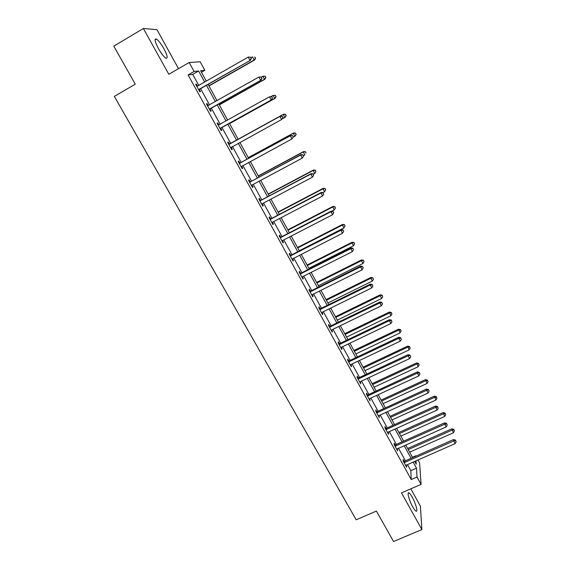 <?xml version="1.0" encoding="UTF-8"?>
<svg xmlns="http://www.w3.org/2000/svg" width="570" height="570" viewBox="0 0 570 570"><rect width="100%" height="100%" fill="white"/><g stroke="black" fill="none" stroke-linecap="round" stroke-linejoin="round"><path stroke-width="0.85" d="M412.253 497.225C410.934 494.867 409.858 493.428 409.018 492.907C406.702 491.311 409.089 500.446 412.701 506.808C414.02 509.153 415.095 510.585 415.922 511.091C418.259 512.644 415.794 503.453 412.253 497.225M163.875 48.65C161.032 43.676 158.546 40.477 156.422 39.052C154.178 38.475 154.848 41.66 158.439 48.621C161.303 53.608 163.775 56.793 165.863 58.176C168.1 58.717 167.438 55.539 163.875 48.65M412.466 457.261L415.737 455.815L415.922 456.164M418.01 459.976L419.591 462.861L421.073 484.386L417.019 477.019L416.485 468.162L413.165 462.113M178.517 68.671L156.95 29.654L143.383 28.5L113.793 46.156L135.268 84.182L114.328 96.373L356.186 519.79L376.385 511.076L393.564 541.5L421.886 529.558L420.382 506.117L410.82 488.832M198.78 85.358L192.731 74.371L188.107 74.948L194.106 71.485L189.169 62.493L200.177 61.795L204.83 70.295L200.626 70.766L206.276 81.075M201.438 72.248L204.83 70.295M188.107 74.948L411.234 479.541L410.82 470.649L407.5 464.607M405.405 460.809L398.459 448.177M396.385 444.415L389.339 431.618M387.286 427.885L380.147 414.91M378.117 411.219L370.878 398.067M368.861 394.411L361.53 381.088M359.535 377.461L352.103 363.959M350.13 360.375L342.599 346.688M340.646 343.14L333.008 329.268M331.077 325.755L323.34 311.697M321.43 308.228L313.593 293.978M311.704 290.543L303.753 276.101M301.886 272.716L293.828 258.075M291.99 254.726L283.824 239.892M282.007 236.586L273.728 221.545M271.933 218.289L263.54 203.041M261.772 199.828L253.265 184.374M251.527 181.203L242.906 165.542M241.181 162.414L232.446 146.54M230.75 143.462L221.922 127.416M220.198 124.274L211.32 108.143M209.532 104.909L200.619 88.706M196.771 86.291L197.477 86.106L196.393 84.118L195.653 84.253L199.806 91.791L200.533 91.635L199.415 89.611M208.228 105.607L207.124 103.598L206.418 103.804L210.537 111.278L211.221 111.043L210.116 109.034M218.852 124.894L217.754 122.899L217.099 123.177L221.174 130.587L221.816 130.281L220.725 128.293M229.375 144.011L228.292 142.03L227.672 142.379L231.719 149.725L232.318 149.347L231.235 147.374M239.813 162.956L238.737 160.996L238.16 161.417L242.172 168.691L242.727 168.243L241.652 166.29M250.159 181.73L249.083 179.792L248.556 180.277L252.524 187.494L253.044 186.974L251.99 185.058L251.456 185.549M260.405 200.348L259.35 198.424L258.858 198.98L262.791 206.126L263.269 205.549L262.264 203.718L261.936 203.96M270.572 218.802L269.517 216.892L269.068 217.512L272.973 224.601L273.408 223.953L272.453 222.215L271.918 222.692M280.647 237.091L279.606 235.203L279.193 235.887L283.062 242.913L283.461 242.2L282.549 240.547L282.015 241.017M290.629 255.225L289.603 253.351L289.225 254.106L293.065 261.067L293.422 260.291L292.56 258.723M300.533 273.208L299.507 271.349L299.172 272.161L302.976 279.065L303.297 278.224L302.485 276.742L301.95 277.205M310.351 291.028L309.332 289.19L309.04 290.059L312.809 296.906L313.094 296.008L312.317 294.605L311.79 295.06M320.084 308.705L319.079 306.874L318.815 307.807L322.556 314.597L322.798 313.635L322.079 312.317L321.544 312.766M329.731 326.225L328.733 324.416L328.512 325.406L332.217 332.139L332.431 331.12L331.747 329.88L331.22 330.322M339.3 343.596L338.316 341.801L338.124 342.855L341.801 349.524L341.971 348.455L341.337 347.294L340.81 347.729M348.79 360.824L347.807 359.043L347.657 360.155L351.298 366.774L351.441 365.641L350.842 364.558L350.315 364.985M358.195 377.91L357.226 376.143L357.105 377.311L360.717 383.867L360.276 381.672L359.748 382.099M367.529 394.853L366.567 393.101L366.474 394.319L370.058 400.824L369.624 398.651L369.096 399.071M376.784 411.647L375.822 409.916L375.772 411.191L379.321 417.639L378.893 415.487M385.954 428.312L385.007 426.588L384.985 427.92L388.512 434.319L388.519 432.965L388.084 432.181L387.564 432.594M395.06 444.835L394.119 443.125L394.126 444.507L397.625 450.856L397.205 448.732M404.08 461.223L403.147 459.527L403.19 460.959L406.659 467.25L406.602 465.797L406.246 465.156L405.726 465.562M421.073 484.386L401.494 492.879L421.886 529.558M411.234 479.541L417.019 477.019M143.383 28.5L168.827 74.285L189.169 62.493M414.739 461.415L416.243 464.151L416.043 460.845M415.765 456.235L415.737 455.815M208.121 84.431L217.02 100.676M218.802 103.925L227.672 120.106M229.397 123.255L238.217 139.351M239.913 142.436L248.641 158.36M250.358 161.495L258.965 177.206M260.711 180.384L269.204 195.881M270.971 199.108L279.35 214.398M281.145 217.669L289.41 232.752M291.227 236.066L299.385 250.95M301.224 254.306L309.268 268.983M311.135 272.382L319.072 286.867M320.96 290.308L328.79 304.601M330.7 308.078L338.423 322.178M340.354 325.698L347.978 339.613M349.93 343.168L357.454 356.891M359.421 360.489L366.845 374.034M368.84 377.668L376.164 391.027M378.174 394.697L385.398 407.878M387.429 411.59L394.561 424.593M396.606 428.334L403.646 441.166M405.712 444.942L412.651 457.61M204.644 82.009L198.602 70.986L194.106 71.485M411.077 458.301L404.13 445.647M402.064 441.878L395.024 429.046M392.972 425.313L385.847 412.309M383.809 408.605L376.585 395.43M374.576 391.761L367.244 378.409M365.256 374.782L357.832 361.245M355.858 357.654L348.334 343.938M346.382 340.376L338.758 326.475M336.827 322.955L329.097 308.869M327.187 305.392L319.357 291.106M317.469 287.672L309.524 273.194M307.665 269.795L299.613 255.125M297.775 251.769L289.617 236.899M287.8 233.586L279.528 218.51M277.74 215.246L269.353 199.963M267.587 196.743L259.086 181.253M257.348 178.075L248.734 162.372M247.017 159.244L238.288 143.327M236.593 140.241L227.772 124.16M226.048 121.018L217.177 104.844M215.396 101.595L206.483 85.358M192.731 74.371L198.602 70.986M410.82 470.649L416.485 468.162M195.774 84.474L196.393 84.118M206.504 103.947L207.124 103.598M217.134 123.248L217.754 122.899M231.698 149.689L232.318 149.347M242.108 168.578L242.727 168.243M252.424 187.309L253.044 186.974M262.656 205.87L263.269 205.549M272.795 224.274L273.408 223.953M282.841 242.521L283.461 242.2M292.809 260.604L293.422 260.291M302.684 278.538L303.297 278.224M312.481 296.315L313.094 296.008M322.192 313.935L322.798 313.635M331.818 331.412L332.431 331.12M341.366 348.74L341.971 348.455M350.835 365.926L351.441 365.641M360.219 382.969L360.824 382.684M369.531 399.862L370.137 399.584M378.765 416.62L379.364 416.342M387.921 433.236L388.519 432.965M396.998 449.716L397.596 449.452M406.004 466.068L406.602 465.797M199.208 89.248L250.465 60.277L198.688 89.761M251.149 58.439L249.917 60.313L248.199 57.107L250.679 57.143L251.149 58.439L250.679 57.143M197.477 86.106L248.199 57.107L250.465 57.157M199.942 89.091L198.944 90.231M196.743 86.241L197.341 86.17M250.465 60.277L251.363 58.425M208.976 85.999L254.683 59.957L254.17 59.993L252.503 56.879L250.999 57.741M208.877 85.806L254.17 59.993L255.567 58.161L254.697 56.929L255.36 58.176M255.567 58.161L254.683 59.957M209.952 108.749L261.081 80.114L209.425 109.262M261.801 78.354L260.583 80.227L258.88 77.05L261.324 77.035L261.801 78.354L261.324 77.035M207.53 105.821L258.88 77.05L261.124 77.078M210.643 108.528L209.639 109.647M207.466 105.692L208.307 105.6M261.081 80.114L262.001 78.304M220.604 128.086L271.605 99.771L220.077 128.592M272.36 98.083L271.149 99.964L269.46 96.814L271.869 96.75L272.36 98.083L271.869 96.75M218.196 125.179L269.46 96.814L271.683 96.822M221.245 127.787L220.248 128.898M218.089 124.98L219.158 124.859M271.605 99.771L272.538 98.011M219.336 104.894L264.964 79.201L264.494 79.308L262.848 76.23L261.345 77.078M219.272 104.773L264.494 79.308L265.862 77.449L265.022 76.259L265.677 77.492M265.022 76.259L262.848 76.23L265.207 76.216M265.862 77.449L264.964 79.201M229.596 123.619L275.16 98.275L274.726 98.46L273.094 95.404L270.793 96.686M229.575 123.576L274.726 98.46L276.072 96.565L275.246 95.418L275.901 96.636M275.246 95.418L273.094 95.404L275.424 95.347M276.072 96.565L275.16 98.275M282.984 117.534L282.321 116.287L282.984 117.534L281.623 119.522L230.629 147.744M282.82 117.634L281.623 119.522L279.948 116.394L280.376 116.145L230.081 143.832L228.62 144.089M228.769 144.367L279.948 116.394L282.15 116.387M231.52 147.046L230.757 147.972M282.321 116.287L280.376 116.145M293.336 136.886L292.674 135.646L293.336 136.886L291.997 138.895L241.089 166.732M293.187 137.014L291.997 138.895L290.344 135.803L290.721 135.475L240.512 162.778L239.051 163.034M239.243 163.383L290.344 135.803L292.524 135.781M241.758 166.162L241.174 166.882M292.674 135.646L290.721 135.475M303.596 156.059L302.941 154.833L303.596 156.059L302.285 158.104L251.983 185.065M303.461 156.223L302.285 158.104L300.639 155.04L300.981 154.641L250.85 181.566L249.396 181.809M249.624 182.229L300.639 155.04L302.805 154.997M251.94 185.086L251.498 185.628M302.941 154.833L300.981 154.641M283.653 114.171L238.153 139.222L283.653 114.171L285.549 114.306L286.04 115.617L285.549 114.306M282.236 118.888L284.872 117.441L283.254 114.413L285.392 114.406M286.19 115.518L285.271 117.192L286.04 115.617M293.137 137.227L294.932 136.258L293.322 133.252L293.685 132.945L248.256 157.662M295.445 133.23L296.087 134.427L295.581 133.109L293.322 133.252L248.299 157.748M296.222 134.306L294.932 136.258L296.087 134.427M293.685 132.945L295.581 133.109M303.411 155.71L304.9 154.912L303.311 151.934L303.632 151.556L258.274 175.938M305.406 151.891L306.047 153.081L305.534 151.741L303.311 151.934L258.353 176.087M303.632 151.556L305.534 151.741M259.92 200.911L310.849 174.099L312.474 177.142L262.257 203.718M259.649 200.419L261.103 200.184L311.149 173.629L310.849 174.099L312.994 174.042L313.65 175.254L312.994 174.042M313.115 173.85L311.149 173.629M312.474 177.142L313.65 175.254M313.293 174.192L314.783 173.401L313.208 170.444L313.493 170.002L268.206 194.057M315.288 170.394L315.915 171.57L315.395 170.216L313.208 170.444L268.328 194.277M315.915 171.57L314.783 173.401M313.493 170.002L315.395 170.216M270.123 219.429L320.967 192.995L322.584 196.009L272.446 222.215M269.817 218.873L271.263 218.638L321.231 192.453L320.967 192.995L323.097 192.917L323.739 194.121L323.097 192.917M323.197 192.703L321.231 192.453M322.584 196.009L323.739 194.121M322.82 192.653L324.579 191.734L323.019 188.805L323.268 188.299L278.053 212.026M325.085 188.734L325.705 189.903L325.178 188.528L323.019 188.805L278.21 212.311M325.705 189.903L324.579 191.734M323.268 188.299L325.178 188.528M280.233 237.783L330.999 211.719L332.595 214.705L282.542 240.554M279.891 237.163L281.338 236.935L331.22 211.114L330.999 211.719L333.108 211.627L333.742 212.817L333.108 211.627M333.194 211.385L331.22 211.114M332.595 214.705L333.742 212.817M331.804 211.192L334.298 209.91L332.745 207.003L332.958 206.433L287.814 229.838M334.79 206.917L335.409 208.079L334.875 206.689L332.745 207.003L288.014 230.195M335.409 208.079L334.298 209.91M332.958 206.433L334.875 206.689M290.265 255.98L340.938 230.28L342.52 233.244L292.025 259.193M289.881 255.296L291.32 255.068L341.124 229.61L340.938 230.28L343.026 230.173L343.66 231.356L343.026 230.173M343.097 229.902L341.124 229.61M342.52 233.244L343.66 231.356M299.279 250.75L343.931 227.929L342.392 225.05L342.57 224.416L297.497 247.508M344.423 224.943L345.035 226.098L344.487 224.694L342.392 225.05L297.725 247.929M345.035 226.098L343.931 227.929M342.57 224.416L344.487 224.694M300.205 274.028L350.792 248.684L352.36 251.619L302.478 276.749M299.784 273.272L301.224 273.051L350.942 247.943L350.792 248.684L352.866 248.556L353.493 249.731L352.866 248.556M352.923 248.263L350.942 247.943M352.36 251.619L353.493 249.731M308.904 268.313L353.478 245.791L351.954 242.941L352.096 242.243L307.102 265.029M353.963 242.82L354.576 243.96L354.02 242.542L351.954 242.941L307.365 265.506M354.576 243.96L353.478 245.791M352.096 242.243L354.02 242.542M310.059 291.911L360.561 266.924L362.114 269.831L312.317 294.612M309.603 291.092L311.035 290.878L360.668 266.119L360.561 266.924L362.613 266.781L363.233 267.943L362.613 266.781M362.655 266.461L360.668 266.119M362.114 269.831L363.233 267.943M318.445 285.727L362.947 263.511L361.437 260.682L361.544 259.927L316.621 282.399M363.432 260.547L364.038 261.68L363.468 260.241L361.437 260.682L316.92 282.941M364.038 261.68L362.947 263.511M361.544 259.927L363.468 260.241M319.827 309.645L370.243 285L371.782 287.886L322.071 312.324M319.343 308.762L320.767 308.555L370.315 284.138L370.243 285L372.274 284.843L372.894 285.998L372.274 284.843M372.303 284.501L370.315 284.138M371.782 287.886L372.894 285.998M327.907 302.991L372.338 281.074L370.835 278.267L370.913 277.455L326.069 299.628M372.816 278.124L373.414 279.243L372.844 277.797L370.835 278.267L326.396 300.233M373.414 279.243L372.338 281.074M370.913 277.455L372.844 277.797M329.51 327.223L379.841 302.927L381.373 305.784L331.74 329.88M328.99 326.282L330.415 326.076L379.884 302L379.841 302.927L381.857 302.756L382.47 303.895L381.857 302.756M381.872 302.385L379.884 302M381.373 305.784L382.47 303.895M337.29 320.112L381.651 298.495L380.161 295.716L380.197 294.84L335.431 316.713M382.121 295.552L382.719 296.664L382.135 295.203L380.161 295.716L335.794 317.376M382.719 296.664L381.651 298.495M380.197 294.84L382.135 295.203M339.114 344.658L389.353 320.696L390.87 323.532L341.33 347.294M338.566 343.653L339.984 343.454L389.36 319.713L389.353 320.696L391.355 320.511L391.968 321.644L391.355 320.511M391.355 320.112L389.36 319.713M390.87 323.532L391.968 321.644M346.603 337.098L390.878 315.766L389.41 312.082L344.715 333.657M391.355 312.83L391.939 313.935L391.355 312.46L391.355 312.83L389.41 313.008L345.114 334.383M391.939 313.935L390.878 315.766M389.41 312.082L391.355 312.46M348.641 361.943L398.793 338.316L400.297 341.131L350.835 364.558M348.056 360.881L349.467 360.689L398.765 337.269L398.793 338.316L400.774 338.117L401.38 339.236L400.774 338.117M400.76 337.697L398.765 337.269M400.297 341.131L401.38 339.236M355.83 353.942L400.04 332.901L398.551 329.175L353.927 350.464M400.503 329.973L401.088 331.063L400.489 329.574L400.503 329.973L398.572 330.165L354.362 351.248M401.088 331.063L400.04 332.901M398.551 329.175L400.489 329.574M358.081 379.078L408.149 355.787L409.638 358.573L360.269 381.679M357.461 377.96L358.879 377.775L408.084 354.683L408.149 355.787L410.115 355.566L410.714 356.685L410.115 355.566M410.087 355.124L408.084 354.683M409.638 358.573L410.714 356.685M364.985 370.643L409.118 349.887L407.607 346.132L363.069 367.137M409.581 346.966L410.158 348.056L409.552 346.553L409.581 346.966L407.664 347.173L363.525 367.978M410.158 348.056L409.118 349.887M407.607 346.132L409.552 346.553M367.443 396.079L417.418 373.108L418.9 375.865L369.617 398.651M366.795 394.903L368.206 394.718L417.326 371.946L417.418 373.108L419.37 372.873L419.962 373.977L419.37 372.873M419.335 372.409L417.326 371.946M418.9 375.865L419.962 373.977M374.07 387.208L418.124 366.738L416.599 362.947L372.125 383.667M418.58 363.824L419.157 364.9L418.544 363.389L418.58 363.824L416.684 364.045L372.616 384.565M419.157 364.9L418.124 366.738M416.599 362.947L418.544 363.389M376.727 412.929L426.617 390.279L428.084 393.015L378.366 415.901M376.05 411.697L377.454 411.519L426.488 389.061L426.617 390.279L428.555 390.03L429.139 391.127L428.555 390.03M428.498 389.545L426.488 389.061M428.084 393.015L429.139 391.127M383.076 403.646L427.051 383.446L425.505 379.627L381.116 400.069M427.507 380.546L428.077 381.608L427.457 380.083L427.507 380.546L425.626 380.774L381.636 401.024M428.077 381.608L427.051 383.446M425.505 379.627L427.457 380.083M385.94 429.645L435.736 407.308L437.19 410.022L388.084 432.181M385.227 428.355L386.631 428.184L435.58 406.032L435.736 407.308L437.653 407.051L438.237 408.134L437.653 407.051M437.589 406.538L435.58 406.032M437.19 410.022L438.237 408.134M392.01 419.947L435.915 400.019L434.347 396.164L390.03 416.335M436.364 397.126L436.934 398.181L436.299 396.642L436.364 397.126L434.497 397.368L390.585 417.34M436.934 398.181L435.915 400.019M434.347 396.164L436.299 396.642M395.074 446.224L444.778 424.194L446.224 426.887L396.677 449.146M394.333 444.878L395.73 444.707L444.586 422.869L444.778 424.194L446.68 423.923L447.258 424.999L446.68 423.923M446.602 423.389L444.586 422.869M446.224 426.887L447.258 424.999M400.874 436.114L444.7 416.456L443.118 412.573L398.879 432.473M445.149 413.571L445.712 414.625L445.07 413.072L445.149 413.571L443.296 413.827L399.456 433.535M445.712 414.625L444.7 416.456M443.118 412.573L445.07 413.072M404.13 462.662L453.749 440.938L455.174 443.61L406.246 465.156M403.361 461.265L404.75 461.094L453.528 439.555L453.749 440.938L455.637 440.653L456.207 441.722L455.637 440.653M455.544 440.097L453.528 439.555M455.174 443.61L456.207 441.722M409.666 452.16L453.414 432.758L451.81 428.847L407.65 448.483M453.863 429.887L454.418 430.927L453.77 429.36L453.863 429.887L452.024 430.158L408.262 449.595M454.418 430.927L453.414 432.758M451.81 428.847L453.77 429.36M198.816 89.59L199.55 89.433M207.744 105.799L208.2 105.657M209.561 109.091L210.252 108.863M218.41 125.158L219.065 124.873M220.212 128.421L220.854 128.122M228.983 144.338L229.589 143.982M229.468 144.189L230.081 143.832M230.764 147.58L231.363 147.21M239.457 163.355L240.027 162.935M239.941 163.205L240.512 162.778M241.224 166.561L241.701 166.191M249.838 182.208L250.365 181.709M250.323 182.058L250.85 181.566M260.134 200.889L260.618 200.327M260.618 200.74L261.103 200.184M270.33 219.407L270.779 218.78M270.814 219.265L271.263 218.638M280.447 237.768L280.853 237.07M280.932 237.626L281.338 236.935M290.472 255.966L290.842 255.21M290.957 255.823L291.32 255.068M300.411 274.006L300.739 273.187M300.889 273.871L301.224 273.051M310.265 291.89L310.557 291.014M310.743 291.762L311.035 290.878M320.034 309.624L320.29 308.684M320.511 309.496L320.767 308.555M329.716 327.209L329.937 326.211M330.194 327.08L330.415 326.076M339.321 344.643L339.506 343.582M339.798 344.515L339.984 343.454M348.847 361.929L348.997 360.81M349.317 361.8L349.467 360.689M358.288 379.064L358.402 377.896M358.758 378.943L358.879 377.775M367.65 396.065L367.736 394.839M368.12 395.943L368.206 394.718M376.934 412.915L376.984 411.64M377.404 412.801L377.454 411.519M386.139 429.63L386.161 428.298M386.617 429.516L386.631 428.184M395.274 446.21L395.259 444.821M395.744 446.096L395.73 444.707M404.33 462.648L404.287 461.208M404.8 462.534L404.75 461.094M409.018 492.907L408.163 493.285M156.422 39.052L155.076 39.85"/></g></svg>
